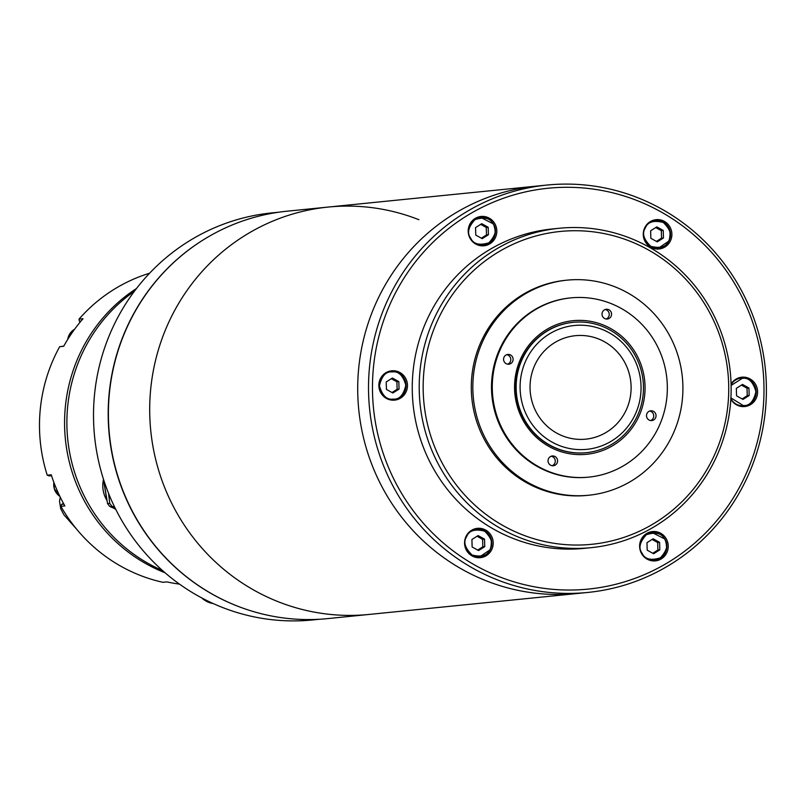 <?xml version="1.0" encoding="UTF-8"?>
<svg xmlns="http://www.w3.org/2000/svg" width="805" height="805" viewBox="0 0 805 805"><rect width="100%" height="100%" fill="white"/><g stroke="black" fill="none" stroke-linecap="round" stroke-linejoin="round"><path stroke-width="1.21" d="M418.932 219.715A204.712 198.885 84.3 0 0 328.158 207.066A204.712 198.885 84.3 0 0 151.32 383.502A204.712 198.885 84.3 0 0 278.792 601.959A204.712 198.885 84.3 0 0 369.133 614.436L577.135 593.516A204.712 198.885 -95.7 0 1 486.804 581.039A204.712 198.885 -95.7 0 1 359.332 362.582A204.712 198.885 -95.7 0 1 536.17 186.146A204.712 198.885 84.3 0 0 359.362 362.341A204.712 198.885 84.3 0 0 486.361 580.868A204.712 198.885 84.3 0 0 577.135 593.516L587.942 592.43A204.712 198.885 -95.7 0 1 497.168 579.781A204.712 198.885 -95.7 0 1 370.169 361.254A204.712 198.885 -95.7 0 1 546.967 185.059A204.712 198.885 -95.7 0 1 637.741 197.708A204.712 198.885 -95.7 0 1 764.75 416.225A204.712 198.885 -95.7 0 1 587.942 592.43M637.389 200.687A201.431 195.706 -95.7 0 1 751.367 460.893A201.431 195.706 -95.7 0 1 499.07 576.642A201.431 195.706 -95.7 0 1 385.092 316.435A201.431 195.706 -95.7 0 1 637.389 200.687M629.933 241.178A157.217 152.749 -95.7 0 1 718.885 444.259A157.217 152.749 -95.7 0 1 521.972 534.601A157.217 152.749 -95.7 0 1 433.01 331.519A157.217 152.749 -95.7 0 1 629.933 241.178M520.07 537.74A160.497 155.929 84.3 0 0 591.242 547.652A160.497 155.929 84.3 0 0 729.853 409.514A160.497 155.929 84.3 0 0 630.285 238.2A160.497 155.929 84.3 0 0 559.113 228.278A160.497 155.929 84.3 0 0 420.502 366.416A160.497 155.929 84.3 0 0 520.07 537.74M398.234 371.709A14.742 14.319 84.3 0 0 378.964 383.482A14.742 14.319 84.3 0 0 394.651 400.125A14.742 14.319 84.3 0 0 398.234 371.709M389.509 371.196A14.742 14.319 -95.7 0 1 392.176 371.608M487.589 217.37A14.742 14.319 84.3 0 0 468.319 229.143A14.742 14.319 84.3 0 0 483.996 245.787A14.742 14.319 84.3 0 0 487.589 217.37M478.864 216.857A14.742 14.319 -95.7 0 1 481.521 217.269M662.646 220.57A14.742 14.319 84.3 0 0 643.376 232.343A14.742 14.319 84.3 0 0 659.054 248.987A14.742 14.319 84.3 0 0 662.646 220.57M653.922 220.057A14.742 14.319 -95.7 0 1 656.588 220.479M730.829 399.069A14.742 14.319 84.3 0 0 757.495 393.846A14.742 14.319 84.3 0 0 731.081 384.086M739.634 377.595A14.742 14.319 -95.7 0 1 742.291 378.018M658.993 532.457A14.742 14.319 84.3 0 0 639.734 544.23A14.742 14.319 84.3 0 0 655.411 560.874A14.742 14.319 84.3 0 0 658.993 532.457M650.279 531.944A14.742 14.319 -95.7 0 1 652.936 532.357M483.936 529.247A14.742 14.319 84.3 0 0 464.676 541.03A14.742 14.319 84.3 0 0 480.354 557.674A14.742 14.319 84.3 0 0 483.936 529.247M475.222 528.734A14.742 14.319 -95.7 0 1 477.878 529.157M559.113 228.278L552.17 228.982A160.497 155.929 84.3 0 0 413.549 367.12A160.497 155.929 84.3 0 0 513.127 538.434A160.497 155.929 84.3 0 0 584.289 548.356L591.242 547.652M394.953 399.24A14.742 14.319 -95.7 0 1 392.427 400.176M484.308 244.891A14.742 14.319 -95.7 0 1 481.782 245.837M659.365 248.101A14.742 14.319 -95.7 0 1 656.84 249.037M745.068 405.64A14.742 14.319 -95.7 0 1 742.542 406.575M655.713 559.978A14.742 14.319 -95.7 0 1 653.197 560.914M480.655 556.778A14.742 14.319 -95.7 0 1 478.13 557.714M739.986 406.183A13.916 13.524 84.3 0 0 740.278 406.163L744.062 405.78A13.916 13.524 -95.7 0 1 730.86 398.646M731.091 384.659A13.916 13.524 -95.7 0 1 741.274 378.078L737.491 378.461A13.916 13.524 84.3 0 0 737.199 378.491M736.555 395.839L742.985 399.421L749.173 395.497L748.942 388L742.512 384.428L736.323 388.342L736.555 395.839M742.119 398.938L747.241 395.698L749.173 395.497M748.942 388L747.01 388.201L741.445 385.102M747.241 395.698L747.01 388.201M654.284 248.644A13.916 13.524 84.3 0 0 654.576 248.614L658.359 248.242L668.905 241.027C672.306 228.841 667.858 222.009 655.572 220.54A13.916 13.524 -95.7 0 1 668.895 241.027A13.916 13.524 -95.7 0 1 645.731 242.074A13.916 13.524 -95.7 0 1 655.572 220.54L651.788 220.922A13.916 13.524 84.3 0 0 651.497 220.952M657.272 241.872L663.471 237.958L663.24 230.461L656.81 226.879L650.621 230.804L650.853 238.3L657.272 241.872M663.471 237.958L661.539 238.149L661.308 230.653L663.24 230.461M656.417 241.399L661.539 238.149M661.308 230.653L655.743 227.563M479.227 245.445A13.916 13.524 84.3 0 0 479.518 245.414L483.302 245.032C494.19 241.812 497.55 234.768 493.415 223.921L480.515 217.34A13.916 13.524 -95.7 0 1 493.405 223.911A13.916 13.524 -95.7 0 1 483.302 245.032A13.916 13.524 -95.7 0 1 470.412 238.461A13.916 13.524 -95.7 0 1 480.515 217.34L476.731 217.712A13.916 13.524 84.3 0 0 476.439 217.753M488.414 234.758L488.172 227.262L481.752 223.679L475.554 227.604L475.795 235.1L482.215 238.672L488.414 234.758L486.482 234.949L486.25 227.453L480.686 224.354M488.172 227.262L486.25 227.453M481.35 238.189L486.482 234.949M389.872 399.783A13.916 13.524 84.3 0 0 390.163 399.753L393.947 399.381C410.792 398.586 408.92 370.25 392.126 371.618L391.16 371.679A13.916 13.524 -95.7 0 1 406.052 384.669A13.916 13.524 -95.7 0 1 392.991 399.441A13.916 13.524 -95.7 0 1 379.054 386.39A13.916 13.524 -95.7 0 1 391.16 371.679L387.376 372.061A13.916 13.524 84.3 0 0 387.084 372.091M398.827 381.6L392.397 378.018L386.209 381.942L386.44 389.439L392.86 393.011L399.059 389.097L398.827 381.6L396.895 381.791L391.331 378.692M399.059 389.097L397.127 389.288L396.895 381.791M392.005 392.538L397.127 389.288M475.574 557.322A13.916 13.524 84.3 0 0 475.866 557.302L479.649 556.919A13.916 13.524 -95.7 0 1 466.337 536.432A13.916 13.524 -95.7 0 1 489.49 535.375A13.916 13.524 -95.7 0 1 479.649 556.919L490.195 549.704C493.596 537.519 489.158 530.696 476.862 529.217L473.088 529.599A13.916 13.524 84.3 0 0 472.797 529.63M478.1 535.567L471.911 539.481L472.143 546.977L478.573 550.56L484.761 546.635L484.53 539.139L478.1 535.567M484.53 539.139L482.598 539.34L477.033 536.241M484.761 546.635L482.829 546.837L482.598 539.34M477.707 550.077L482.829 546.837M650.631 560.532A13.916 13.524 84.3 0 0 650.933 560.501L654.707 560.119A13.916 13.524 -95.7 0 1 641.827 553.538A13.916 13.524 -95.7 0 1 651.919 532.417A13.916 13.524 -95.7 0 1 664.809 538.998A13.916 13.524 -95.7 0 1 654.707 560.119C665.594 556.899 668.965 549.855 664.819 538.998L651.919 532.417L648.146 532.799A13.916 13.524 84.3 0 0 647.854 532.83M646.968 542.681L647.2 550.177L653.63 553.76L659.818 549.835L659.587 542.349L653.157 538.766L646.968 542.681M659.587 542.349L657.655 542.54L652.09 539.441M659.818 549.835L657.886 550.036L657.655 542.54M652.764 553.277L657.886 550.036M602.875 326.599A65.507 63.645 -95.7 0 1 642.903 396.613A65.507 63.645 -95.7 0 1 586.362 452.682A65.507 63.645 -95.7 0 1 556.738 448.405A65.507 63.645 -95.7 0 1 516.709 378.39A65.507 63.645 -95.7 0 1 573.251 322.322A65.507 63.645 -95.7 0 1 602.875 326.599M602.492 329.567A62.237 60.466 -95.7 0 1 636.946 410.298A62.237 60.466 -95.7 0 1 558.67 445.276A62.237 60.466 -95.7 0 1 524.206 364.544A62.237 60.466 -95.7 0 1 602.492 329.567M598.89 339.086A51.993 50.514 84.3 0 0 546.343 348.988A51.993 50.514 84.3 0 0 554.675 431.903A51.993 50.514 84.3 0 0 562.272 435.767A51.993 50.514 84.3 0 0 627.679 406.535A51.993 50.514 84.3 0 0 598.89 339.086M586.362 452.682L585.98 452.722A65.507 63.645 -95.7 0 1 556.929 448.667A65.507 63.645 -95.7 0 1 516.287 378.742A65.507 63.645 -95.7 0 1 572.868 322.362L573.251 322.322M556.748 450.156A67.147 65.235 -95.7 0 1 518.762 363.427A67.147 65.235 -95.7 0 1 602.865 324.838A67.147 65.235 -95.7 0 1 640.85 411.576A67.147 65.235 -95.7 0 1 556.748 450.156M567.062 280.15L565.513 280.311A108.091 105.012 84.3 0 0 472.163 373.339A108.091 105.012 84.3 0 0 539.219 488.716A108.091 105.012 84.3 0 0 587.147 495.397L588.697 495.236A108.091 105.012 -95.7 0 1 540.769 488.565A108.091 105.012 -95.7 0 1 473.702 373.178A108.091 105.012 -95.7 0 1 567.062 280.15A108.091 105.012 -95.7 0 1 614.99 286.832A108.091 105.012 -95.7 0 1 682.046 402.208A108.091 105.012 -95.7 0 1 588.697 495.236M570.403 297.92A90.069 87.514 84.3 0 0 570.021 297.961A90.069 87.514 84.3 0 0 492.227 375.482A90.069 87.514 84.3 0 0 548.104 471.629A90.069 87.514 84.3 0 0 588.053 477.194A90.069 87.514 84.3 0 0 588.435 477.164M610.733 303.445A90.069 87.514 -95.7 0 1 666.621 399.592A90.069 87.514 -95.7 0 1 588.817 477.124A90.069 87.514 -95.7 0 1 548.879 471.559A90.069 87.514 -95.7 0 1 493.002 375.412A90.069 87.514 -95.7 0 1 570.795 297.88A90.069 87.514 -95.7 0 1 610.733 303.445M652.966 411.103A4.911 4.77 84.3 0 0 646.536 415.028A4.911 4.77 84.3 0 0 651.768 420.572A4.911 4.77 84.3 0 0 652.966 411.103M650.591 420.542A4.911 4.77 84.3 0 0 649.645 411.063M554.504 456.274A4.911 4.77 84.3 0 0 548.084 460.198A4.911 4.77 84.3 0 0 553.307 465.743A4.911 4.77 84.3 0 0 554.504 456.274M552.139 465.713A4.911 4.77 84.3 0 0 551.184 456.234M510.028 354.733A4.911 4.77 84.3 0 0 503.608 358.658A4.911 4.77 84.3 0 0 508.83 364.202A4.911 4.77 84.3 0 0 510.028 354.733M507.663 364.172A4.911 4.77 84.3 0 0 506.707 354.693M608.479 309.563A4.911 4.77 84.3 0 0 602.06 313.487A4.911 4.77 84.3 0 0 607.292 319.032A4.911 4.77 84.3 0 0 608.479 309.563M606.115 319.001A4.911 4.77 84.3 0 0 605.159 309.523M278.359 601.788A204.712 198.885 84.3 0 0 369.133 614.436L327.836 618.592A204.712 198.885 84.3 0 1 237.062 605.944A204.712 198.885 84.3 0 1 110.054 387.416A204.712 198.885 84.3 0 1 286.862 211.222L328.158 207.066A204.712 198.885 84.3 0 0 151.35 383.271A204.712 198.885 84.3 0 0 278.359 601.788M80.641 488.363A159.672 155.134 84.3 0 0 162.509 570.534A159.672 155.134 -95.7 0 1 131.537 552.592A159.672 155.134 -95.7 0 1 134.415 291.239A159.672 155.134 84.3 0 0 80.641 488.363M129.223 552.824A159.672 155.134 84.3 0 0 165.065 572.778A159.672 155.134 -95.7 0 1 78.327 488.595A159.672 155.134 -95.7 0 1 136.478 288.522A159.672 155.134 84.3 0 0 129.223 552.824M149.589 273.227A159.672 155.134 84.3 0 0 130.782 280.392A159.672 155.134 84.3 0 0 79.011 319.122L83.026 318.72A159.672 155.134 84.3 0 0 63.696 346.281L59.691 346.683A159.672 155.134 84.3 0 0 47.233 475.181L51.248 474.779A159.672 155.134 84.3 0 0 57.256 490.718A159.672 155.134 84.3 0 0 64.883 505.912L60.868 506.315A159.672 155.134 84.3 0 0 162.882 582.297L166.897 581.894A159.672 155.134 84.3 0 0 179.495 584.128M60.868 506.315L61.593 504.353L63.525 503.467M63.887 504.121L61.593 504.353M47.233 475.181L49.145 475.936L51.54 475.695M59.691 346.683L63.776 346.15M79.011 319.122L79.343 321.195L81.043 321.024M80.309 321.92L79.343 321.195M319.907 619.216L312.773 619.941A204.551 198.724 -95.7 0 1 222.069 607.302A204.551 198.724 -95.7 0 1 106.33 343.071A204.551 198.724 -95.7 0 1 271.828 212.902L278.963 212.188M244.69 608.771A204.551 198.724 -95.7 0 1 236.73 605.823A204.551 198.724 -95.7 0 1 108.846 430.504A204.551 198.724 -95.7 0 1 207.338 237.405M211.594 602.814A22.268 21.634 -95.7 0 1 205.315 599.775M201.743 597.914A22.268 21.634 84.3 0 0 213.204 603.559M115.528 508.911L109.883 506.526A31.113 30.228 84.3 0 1 107.558 503.598L103.523 479.377M114.723 507.281L112.056 506.305L109.883 506.526M107.558 503.598L109.732 503.377L108.564 493.374M112.056 506.305A31.113 30.228 -95.7 0 1 109.732 503.377M741.274 378.078A13.916 13.524 -95.7 0 1 756.167 391.069A13.916 13.524 -95.7 0 1 744.062 405.78C760.916 404.996 759.045 376.66 742.24 378.018L741.274 378.078M731.111 385.424L742.321 378.34C748.539 377.394 753.088 381.801 755.955 391.562C753.701 401.464 749.435 406.112 743.166 405.509L730.9 397.871M668.683 240.866C666.399 246.873 660.442 248.695 650.802 246.32C643.587 239.316 641.786 233.178 645.399 227.895C647.683 221.878 653.64 220.067 663.28 222.442C670.495 229.445 672.296 235.583 668.683 240.866M493.203 224.082C497.138 229.153 495.719 235.382 488.947 242.768C479.478 245.656 473.421 244.156 470.764 238.28C466.83 233.209 468.248 226.98 475.02 219.594C484.489 216.706 490.547 218.195 493.203 224.082M392.206 371.93C398.425 370.994 402.973 375.402 405.831 385.162C403.577 395.064 399.32 399.703 393.051 399.099C386.833 400.045 382.295 395.637 379.427 385.877C381.681 375.975 385.947 371.326 392.206 371.93M466.689 536.573C468.973 530.565 474.94 528.744 484.57 531.119C491.785 538.122 493.596 544.271 489.983 549.543C487.699 555.561 481.732 557.382 472.102 555.007C464.888 547.994 463.076 541.856 466.689 536.573M642.169 553.367C638.244 548.286 639.653 542.057 646.425 534.681C655.894 531.783 661.962 533.282 664.618 539.159C668.553 544.23 667.134 550.459 660.362 557.845C650.893 560.743 644.825 559.244 642.169 553.367M53.905 482.447A13.916 13.524 84.3 0 0 59.882 496.393L54.297 488.726L53.895 482.437M74.553 329.295A13.916 13.524 84.3 0 0 67.761 339.358L71.263 331.922L74.553 329.295M115.749 509.344A27.672 26.887 -95.7 0 1 114.401 508.438M106.834 500.217A27.672 26.887 -95.7 0 1 103.503 479.307M328.158 207.066L546.967 185.059M588.053 477.194L588.817 477.124M570.021 297.961L570.795 297.88M60.254 497.158L59.52 501.284L60.717 508.72L63.917 514.818L76.727 529.288M115.819 509.495L113.988 508.267M106.944 500.76L103.382 478.925"/></g></svg>
